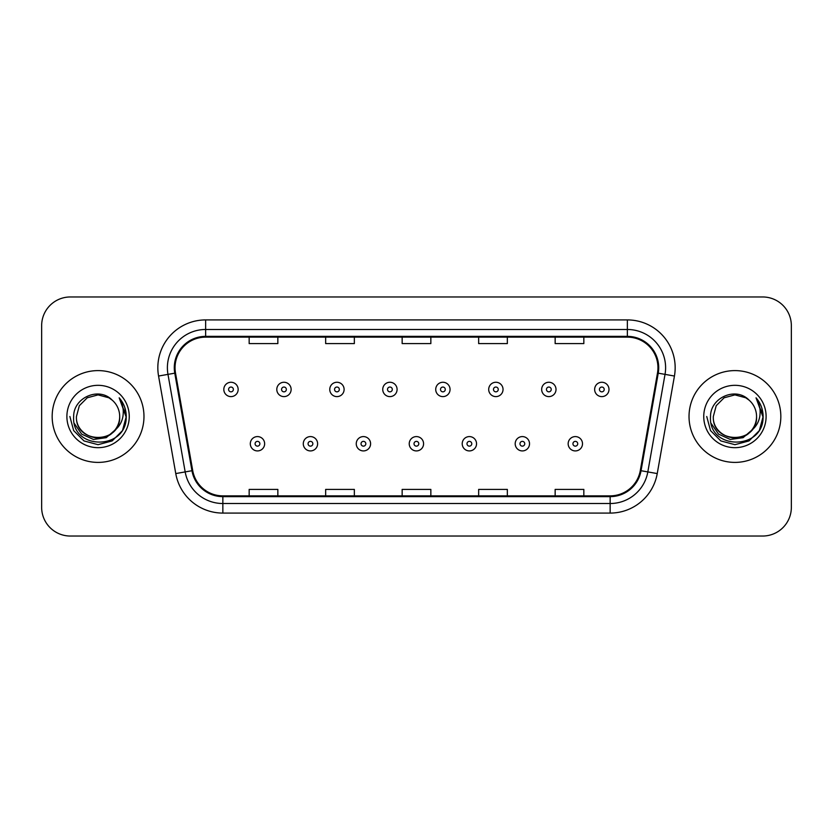 <?xml version="1.0" encoding="UTF-8"?>
<svg xmlns="http://www.w3.org/2000/svg" width="833" height="833" viewBox="0 0 833 833"><rect width="100%" height="100%" fill="white"/><g stroke="black" fill="none" stroke-linecap="round" stroke-linejoin="round"><path stroke-width="1.25" d="M52.167 416.5A45.898 45.898 0 0 0 98.065 462.398A45.898 45.898 0 0 0 143.974 416.5A45.898 45.898 0 0 0 98.065 370.602A45.898 45.898 0 0 0 52.167 416.5A45.898 45.898 0 0 0 98.065 462.398A45.898 45.898 0 0 0 143.974 416.5A45.898 45.898 0 0 0 98.065 370.602A45.898 45.898 0 0 0 52.167 416.5M689.026 416.5A45.898 45.898 0 0 0 734.935 462.398A45.898 45.898 0 0 0 780.833 416.5A45.898 45.898 0 0 0 734.935 370.602A45.898 45.898 0 0 0 689.026 416.5A45.898 45.898 0 0 0 734.935 462.398A45.898 45.898 0 0 0 780.833 416.5A45.898 45.898 0 0 0 734.935 370.602A45.898 45.898 0 0 0 689.026 416.5M175.045 367.728A30.602 30.602 0 0 1 205.647 337.136L627.353 337.136A30.602 30.602 0 0 1 657.487 373.049L640.285 470.583A30.602 30.602 0 0 1 610.152 495.864L222.848 495.864A30.602 30.602 0 0 1 192.715 470.583L175.513 373.049A30.602 30.602 0 0 1 175.045 367.728M174.284 367.728A31.362 31.362 0 0 0 174.763 373.174L191.954 470.718A31.362 31.362 0 0 0 222.848 496.635L610.152 496.635A31.362 31.362 0 0 0 641.046 470.718L658.237 373.174A31.362 31.362 0 0 0 627.353 336.365L205.647 336.365A31.362 31.362 0 0 0 174.284 367.728M158.562 376.037A47.814 47.814 0 0 1 205.647 319.914L627.353 319.914A47.814 47.814 0 0 1 674.438 376.037L657.237 473.571A47.814 47.814 0 0 1 610.152 513.086L222.848 513.086A47.814 47.814 0 0 1 175.763 473.571L158.562 376.037L167.974 374.371A38.245 38.245 0 0 1 205.647 329.483L627.353 329.483A38.245 38.245 0 0 1 665.026 374.371L647.824 471.915A38.245 38.245 0 0 1 610.152 503.517L222.848 503.517A38.245 38.245 0 0 1 185.176 471.915L167.974 374.371A38.245 38.245 0 0 1 167.402 367.728M791.35 325.661A28.686 28.686 0 0 0 762.664 296.964L70.336 296.964A28.686 28.686 0 0 0 41.65 325.661L41.65 507.339A28.686 28.686 0 0 0 70.336 536.035L762.664 536.035A28.686 28.686 0 0 0 791.35 507.339L791.35 325.661L791.35 507.339M402.152 337.136L402.152 343.602L430.848 343.602L430.848 337.136M325.661 337.136L325.661 343.602L354.348 343.602L354.348 337.136M249.161 337.136L249.161 343.602L277.847 343.602L277.847 337.136M478.652 337.136L478.652 343.602L507.339 343.602L507.339 337.136M555.153 337.136L555.153 343.602L583.839 343.602L583.839 337.136M430.848 495.864L430.848 489.398L402.152 489.398L402.152 495.864M354.348 495.864L354.348 489.398L325.661 489.398L325.661 495.864M277.847 495.864L277.847 489.398L249.161 489.398L249.161 495.864M507.339 495.864L507.339 489.398L478.652 489.398L478.652 495.864M583.839 495.864L583.839 489.398L555.153 489.398L555.153 495.864M41.65 325.661L41.65 507.339M762.664 296.964L70.336 296.964M70.336 536.035L762.664 536.035M238.155 389.438A7.174 7.174 0 0 1 230.991 396.612A7.174 7.174 0 0 1 223.817 389.438A7.174 7.174 0 0 1 230.991 382.264A7.174 7.174 0 0 1 238.155 389.438A7.174 7.174 0 0 0 230.991 382.264A7.174 7.174 0 0 0 223.817 389.438M250.306 443.75A7.174 7.174 0 0 1 257.48 436.586A7.174 7.174 0 0 1 264.644 443.75A7.174 7.174 0 0 1 257.48 450.924A7.174 7.174 0 0 1 250.306 443.75A7.174 7.174 0 0 0 257.48 450.924A7.174 7.174 0 0 0 264.644 443.75M291.134 389.438A7.174 7.174 0 0 1 283.959 396.612A7.174 7.174 0 0 1 276.795 389.438A7.174 7.174 0 0 1 283.959 382.264A7.174 7.174 0 0 1 291.134 389.438A7.174 7.174 0 0 0 283.959 382.264A7.174 7.174 0 0 0 276.795 389.438M344.112 389.438A7.174 7.174 0 0 1 336.938 396.612A7.174 7.174 0 0 1 329.764 389.438A7.174 7.174 0 0 1 336.938 382.264A7.174 7.174 0 0 1 344.112 389.438A7.174 7.174 0 0 0 336.938 382.264A7.174 7.174 0 0 0 329.764 389.438M397.091 389.438A7.174 7.174 0 0 1 389.917 396.612A7.174 7.174 0 0 1 382.743 389.438A7.174 7.174 0 0 1 389.917 382.264A7.174 7.174 0 0 1 397.091 389.438A7.174 7.174 0 0 0 389.917 382.264A7.174 7.174 0 0 0 382.743 389.438M450.059 389.438A7.174 7.174 0 0 1 442.896 396.612A7.174 7.174 0 0 1 435.721 389.438A7.174 7.174 0 0 1 442.896 382.264A7.174 7.174 0 0 1 450.059 389.438A7.174 7.174 0 0 0 442.896 382.264A7.174 7.174 0 0 0 435.721 389.438M303.285 443.75A7.174 7.174 0 0 1 310.449 436.586A7.174 7.174 0 0 1 317.623 443.75A7.174 7.174 0 0 1 310.449 450.924A7.174 7.174 0 0 1 303.285 443.75A7.174 7.174 0 0 0 310.449 450.924A7.174 7.174 0 0 0 317.623 443.75M356.253 443.75A7.174 7.174 0 0 1 363.427 436.586A7.174 7.174 0 0 1 370.602 443.75A7.174 7.174 0 0 1 363.427 450.924A7.174 7.174 0 0 1 356.253 443.75A7.174 7.174 0 0 0 363.427 450.924A7.174 7.174 0 0 0 370.602 443.75M409.232 443.75A7.174 7.174 0 0 1 416.406 436.586A7.174 7.174 0 0 1 423.581 443.75A7.174 7.174 0 0 1 416.406 450.924A7.174 7.174 0 0 1 409.232 443.75A7.174 7.174 0 0 0 416.406 450.924A7.174 7.174 0 0 0 423.581 443.75M119.681 416.5C121.014 444.385 75.126 444.385 76.449 416.5L79.343 405.692L87.257 397.778L98.065 394.884L108.873 397.778L112.226 400.163C98.96 386.262 73.429 397.716 73.658 416.5C71.232 449.872 125.335 450.747 126.21 418.124L126.262 416.5C126.179 409.409 123.815 403.182 119.181 397.82C122.711 403.609 123.95 409.836 122.909 416.5C121.899 422.175 119.14 426.798 114.631 430.39A21.616 21.616 0 0 0 119.681 416.5C121.014 444.385 75.126 444.385 76.449 416.5C75.126 444.385 121.014 444.385 119.681 416.5A21.616 21.616 0 0 0 112.226 400.163M114.631 430.39C103.157 445.894 75.324 435.982 76.449 416.5M116.006 429.234L106.249 437.669L93.463 439.46L81.686 434.128L74.335 423.508M66.89 416.5A31.175 31.175 0 0 0 98.065 447.675A31.175 31.175 0 0 0 129.25 416.5A31.175 31.175 0 0 0 98.065 385.325A31.175 31.175 0 0 0 66.89 416.5M119.181 397.82L126.252 417.323L124.929 407.962L126.252 417.323L124.929 407.962L126.252 417.323L119.39 398.059L126.252 417.323L119.39 398.059L126.262 416.5L122.482 430.599L112.163 440.917L98.065 444.687L83.977 440.917L73.658 430.599L69.878 416.5M119.39 398.059L126.252 417.333M756.551 416.5C757.874 444.385 711.986 444.385 713.319 416.5L716.213 405.692L724.127 397.778L734.935 394.884L745.743 397.778L749.096 400.163C735.831 386.262 710.289 397.716 710.528 416.5C708.092 449.872 762.195 450.747 763.08 418.124L763.122 416.5C763.038 409.409 760.685 403.182 756.041 397.82C759.571 403.609 760.81 409.836 759.769 416.5C758.759 422.175 756 426.798 751.501 430.39A21.616 21.616 0 0 0 756.551 416.5C757.874 444.385 711.986 444.385 713.319 416.5C711.986 444.385 757.874 444.385 756.551 416.5A21.616 21.616 0 0 0 749.096 400.163M751.501 430.39C740.016 445.894 712.194 435.982 713.319 416.5M752.876 429.234L743.109 437.669L730.322 439.46L718.556 434.128L711.195 423.508M703.75 416.5A31.175 31.175 0 0 0 734.935 447.675A31.175 31.175 0 0 0 766.11 416.5A31.175 31.175 0 0 0 734.935 385.325A31.175 31.175 0 0 0 703.75 416.5M756.041 397.82L763.111 417.323L761.799 407.962L763.122 416.5M706.738 416.5L710.518 430.599L720.837 440.917L734.935 444.687L749.023 440.917L759.342 430.599L763.122 416.5L756.249 398.059L763.111 417.323L756.458 398.299M756.249 398.059L763.111 417.333M503.038 389.438A7.174 7.174 0 0 1 495.864 396.612A7.174 7.174 0 0 1 488.7 389.438A7.174 7.174 0 0 1 495.864 382.264A7.174 7.174 0 0 1 503.038 389.438A7.174 7.174 0 0 0 495.864 382.264A7.174 7.174 0 0 0 488.7 389.438M556.017 389.438A7.174 7.174 0 0 1 548.843 396.612A7.174 7.174 0 0 1 541.669 389.438A7.174 7.174 0 0 1 548.843 382.264A7.174 7.174 0 0 1 556.017 389.438A7.174 7.174 0 0 0 548.843 382.264A7.174 7.174 0 0 0 541.669 389.438M608.996 389.438A7.174 7.174 0 0 1 601.822 396.612A7.174 7.174 0 0 1 594.647 389.438A7.174 7.174 0 0 1 601.822 382.264A7.174 7.174 0 0 1 608.996 389.438A7.174 7.174 0 0 0 601.822 382.264A7.174 7.174 0 0 0 594.647 389.438M462.211 443.75A7.174 7.174 0 0 1 469.385 436.586A7.174 7.174 0 0 1 476.549 443.75A7.174 7.174 0 0 1 469.385 450.924A7.174 7.174 0 0 1 462.211 443.75A7.174 7.174 0 0 0 469.385 450.924A7.174 7.174 0 0 0 476.549 443.75M515.19 443.75A7.174 7.174 0 0 1 522.353 436.586A7.174 7.174 0 0 1 529.528 443.75A7.174 7.174 0 0 1 522.353 450.924A7.174 7.174 0 0 1 515.19 443.75A7.174 7.174 0 0 0 522.353 450.924A7.174 7.174 0 0 0 529.528 443.75M568.158 443.75A7.174 7.174 0 0 1 575.332 436.586A7.174 7.174 0 0 1 582.506 443.75A7.174 7.174 0 0 1 575.332 450.924A7.174 7.174 0 0 1 568.158 443.75A7.174 7.174 0 0 0 575.332 450.924A7.174 7.174 0 0 0 582.506 443.75M627.353 319.914L627.353 336.365M167.974 374.371L174.763 373.174M222.848 513.086L222.848 496.635M610.152 496.635L610.152 513.086M641.046 470.718L657.237 473.571M175.763 473.571L191.954 470.718M658.237 373.174L674.438 376.037M205.647 319.914L205.647 336.365M228.596 389.438A2.395 2.395 0 0 0 230.991 391.833A2.395 2.395 0 0 0 233.375 389.438A2.395 2.395 0 0 0 230.991 387.043A2.395 2.395 0 0 0 228.596 389.438M259.865 443.75A2.395 2.395 0 0 0 257.48 441.365A2.395 2.395 0 0 0 255.085 443.75A2.395 2.395 0 0 0 257.48 446.144A2.395 2.395 0 0 0 259.865 443.75M281.575 389.438A2.395 2.395 0 0 0 283.959 391.833A2.395 2.395 0 0 0 286.354 389.438A2.395 2.395 0 0 0 283.959 387.043A2.395 2.395 0 0 0 281.575 389.438M334.554 389.438A2.395 2.395 0 0 0 336.938 391.833A2.395 2.395 0 0 0 339.333 389.438A2.395 2.395 0 0 0 336.938 387.043A2.395 2.395 0 0 0 334.554 389.438M387.522 389.438A2.395 2.395 0 0 0 389.917 391.833A2.395 2.395 0 0 0 392.312 389.438A2.395 2.395 0 0 0 389.917 387.043A2.395 2.395 0 0 0 387.522 389.438M440.501 389.438A2.395 2.395 0 0 0 442.896 391.833A2.395 2.395 0 0 0 445.28 389.438A2.395 2.395 0 0 0 442.896 387.043A2.395 2.395 0 0 0 440.501 389.438M312.844 443.75A2.395 2.395 0 0 0 310.449 441.365A2.395 2.395 0 0 0 308.064 443.75A2.395 2.395 0 0 0 310.449 446.144A2.395 2.395 0 0 0 312.844 443.75M365.822 443.75A2.395 2.395 0 0 0 363.427 441.365A2.395 2.395 0 0 0 361.033 443.75A2.395 2.395 0 0 0 363.427 446.144A2.395 2.395 0 0 0 365.822 443.75M418.791 443.75A2.395 2.395 0 0 0 416.406 441.365A2.395 2.395 0 0 0 414.011 443.75A2.395 2.395 0 0 0 416.406 446.144A2.395 2.395 0 0 0 418.791 443.75M493.48 389.438A2.395 2.395 0 0 0 495.864 391.833A2.395 2.395 0 0 0 498.259 389.438A2.395 2.395 0 0 0 495.864 387.043A2.395 2.395 0 0 0 493.48 389.438M546.458 389.438A2.395 2.395 0 0 0 548.843 391.833A2.395 2.395 0 0 0 551.238 389.438A2.395 2.395 0 0 0 548.843 387.043A2.395 2.395 0 0 0 546.458 389.438M599.427 389.438A2.395 2.395 0 0 0 601.822 391.833A2.395 2.395 0 0 0 604.217 389.438A2.395 2.395 0 0 0 601.822 387.043A2.395 2.395 0 0 0 599.427 389.438M471.77 443.75A2.395 2.395 0 0 0 469.385 441.365A2.395 2.395 0 0 0 466.99 443.75A2.395 2.395 0 0 0 469.385 446.144A2.395 2.395 0 0 0 471.77 443.75M524.748 443.75A2.395 2.395 0 0 0 522.353 441.365A2.395 2.395 0 0 0 519.969 443.75A2.395 2.395 0 0 0 522.353 446.144A2.395 2.395 0 0 0 524.748 443.75M577.727 443.75A2.395 2.395 0 0 0 575.332 441.365A2.395 2.395 0 0 0 572.937 443.75A2.395 2.395 0 0 0 575.332 446.144A2.395 2.395 0 0 0 577.727 443.75"/></g></svg>
